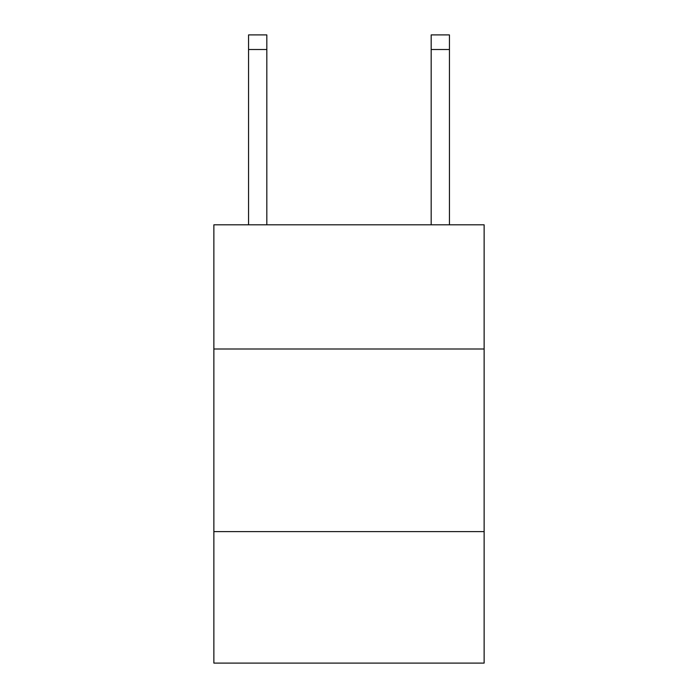 <?xml version="1.0" encoding="UTF-8"?>
<svg xmlns="http://www.w3.org/2000/svg" width="698" height="698" viewBox="0 0 698 698"><rect width="100%" height="100%" fill="white"/><g stroke="black" fill="none" stroke-linecap="round" stroke-linejoin="round"><path stroke-width="1.05" d="M484.133 349L484.133 224.817L213.867 224.817L213.867 349L484.133 349L484.133 663.1L213.867 663.1L213.867 349M484.133 531.614L213.867 531.614M266.819 224.817L266.819 49.506L248.558 49.506L248.558 34.9L266.819 34.9L266.819 49.506M248.558 224.817L248.558 49.506M449.442 224.817L449.442 34.9L431.181 34.9L431.181 224.817M431.181 49.506L449.442 49.506"/></g></svg>
